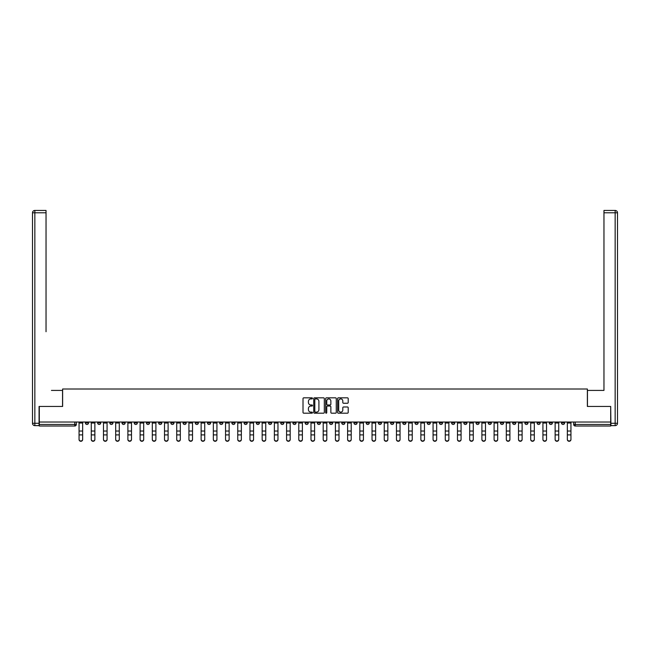 <?xml version="1.0" encoding="UTF-8"?>
<svg xmlns="http://www.w3.org/2000/svg" width="650" height="650" viewBox="0 0 650 650"><rect width="100%" height="100%" fill="white"/><g stroke="black" fill="none" stroke-linecap="round" stroke-linejoin="round"><path stroke-width="0.97" d="M312.479 398.377A0.536 0.536 0 0 0 311.943 397.841L303.786 397.841A0.772 0.772 0 0 0 303.014 398.604L303.014 412.433A0.772 0.772 0 0 0 303.786 413.197L311.943 413.197A0.536 0.536 0 0 0 312.479 412.661A0.536 0.536 0 0 0 311.943 412.124L310.887 412.124A2.462 2.462 0 0 1 308.425 409.662L308.425 408.517A2.462 2.462 0 0 1 310.887 406.055L311.943 406.055A0.536 0.536 0 0 0 312.479 405.519A0.536 0.536 0 0 0 311.943 404.983L310.887 404.983A2.462 2.462 0 0 1 308.425 402.521L308.425 401.367A2.462 2.462 0 0 1 310.887 398.913L311.943 398.913A0.536 0.536 0 0 0 312.479 398.377M488.231 422.029L488.231 422.89L491.359 422.89A1.568 1.568 0 0 1 489.799 424.458A1.568 1.568 0 0 1 488.231 422.89L488.231 422.029M414.984 422.029L414.984 422.89L418.121 422.89A1.568 1.568 0 0 1 416.552 424.458A1.568 1.568 0 0 1 414.984 422.89L414.984 422.029M402.781 422.029L402.781 422.89L405.909 422.89A1.568 1.568 0 0 1 404.349 424.458A1.568 1.568 0 0 1 402.781 422.89L402.781 422.029M329.542 422.029L329.542 422.89L332.67 422.89A1.568 1.568 0 0 1 331.102 424.458A1.568 1.568 0 0 1 329.542 422.89L329.542 422.029M317.33 422.029L317.33 422.89L320.458 422.89A1.568 1.568 0 0 1 318.898 424.458A1.568 1.568 0 0 1 317.33 422.89L317.33 422.029M305.126 422.029L305.126 422.89L308.254 422.89A1.568 1.568 0 0 1 306.686 424.458A1.568 1.568 0 0 1 305.126 422.89L305.126 422.029M280.711 422.029L280.711 422.89L283.839 422.89A1.568 1.568 0 0 1 282.279 424.458A1.568 1.568 0 0 1 280.711 422.89L280.711 422.029M256.295 422.89L256.295 422.029L256.295 422.89A1.568 1.568 0 0 0 257.863 424.458A1.568 1.568 0 0 1 256.295 422.89L259.423 422.89A1.568 1.568 0 0 1 257.863 424.458A1.568 1.568 0 0 0 259.423 422.89L259.423 422.029L259.423 422.89M244.091 422.89L244.091 422.029L244.091 422.89A1.568 1.568 0 0 0 245.651 424.458A1.568 1.568 0 0 1 244.091 422.89L247.219 422.89A1.568 1.568 0 0 1 245.651 424.458M231.879 422.89L231.879 422.029L231.879 422.89A1.568 1.568 0 0 0 233.447 424.458A1.568 1.568 0 0 1 231.879 422.89L235.016 422.89A1.568 1.568 0 0 1 233.447 424.458A1.568 1.568 0 0 0 235.016 422.89L235.016 422.029L235.016 422.89M219.676 422.029L219.676 422.89L222.804 422.89A1.568 1.568 0 0 1 221.244 424.458A1.568 1.568 0 0 1 219.676 422.89L219.676 422.029M207.472 422.029L207.472 422.89L210.6 422.89A1.568 1.568 0 0 1 209.032 424.458A1.568 1.568 0 0 1 207.472 422.89L207.472 422.029M195.26 422.029L195.26 422.89L198.388 422.89A1.568 1.568 0 0 1 196.828 424.458A1.568 1.568 0 0 1 195.26 422.89L195.26 422.029M183.056 422.89L183.056 422.029L183.056 422.89A1.568 1.568 0 0 0 184.616 424.458A1.568 1.568 0 0 1 183.056 422.89L186.184 422.89A1.568 1.568 0 0 1 184.616 424.458M158.641 422.89L158.641 422.029L158.641 422.89A1.568 1.568 0 0 0 160.201 424.458A1.568 1.568 0 0 1 158.641 422.89L161.769 422.89A1.568 1.568 0 0 1 160.201 424.458A1.568 1.568 0 0 0 161.769 422.89L161.769 422.029L161.769 422.89M146.429 422.89L146.429 422.029L146.429 422.89A1.568 1.568 0 0 0 147.997 424.458A1.568 1.568 0 0 1 146.429 422.89L149.565 422.89A1.568 1.568 0 0 1 147.997 424.458A1.568 1.568 0 0 0 149.565 422.89L149.565 422.029L149.565 422.89M134.225 422.89L134.225 422.029L134.225 422.89A1.568 1.568 0 0 0 135.793 424.458A1.568 1.568 0 0 1 134.225 422.89L137.353 422.89A1.568 1.568 0 0 1 135.793 424.458A1.568 1.568 0 0 0 137.353 422.89L137.353 422.029L137.353 422.89M122.021 422.89L122.021 422.029L122.021 422.89A1.568 1.568 0 0 0 123.581 424.458A1.568 1.568 0 0 1 122.021 422.89L125.149 422.89A1.568 1.568 0 0 1 123.581 424.458M109.809 422.89L109.809 422.029L109.809 422.89A1.568 1.568 0 0 0 111.378 424.458A1.568 1.568 0 0 1 109.809 422.89L112.938 422.89A1.568 1.568 0 0 1 111.378 424.458A1.568 1.568 0 0 0 112.938 422.89L112.938 422.029L112.938 422.89M97.606 422.89L97.606 422.029L97.606 422.89A1.568 1.568 0 0 0 99.166 424.458A1.568 1.568 0 0 1 97.606 422.89L100.734 422.89A1.568 1.568 0 0 1 99.166 424.458A1.568 1.568 0 0 0 100.734 422.89L100.734 422.029L100.734 422.89M347.449 403.252A0.772 0.772 0 0 0 348.213 402.488L348.213 398.604A0.772 0.772 0 0 0 347.449 397.841L338.382 397.841A0.772 0.772 0 0 0 337.618 398.604L337.618 412.433A0.772 0.772 0 0 0 338.382 413.197L347.449 413.197A0.772 0.772 0 0 0 348.213 412.433L348.213 407.745A0.772 0.772 0 0 0 347.449 406.981L343.566 406.981A0.772 0.772 0 0 0 342.802 407.745L342.802 410.069A2.056 2.056 0 0 1 340.746 412.124A2.056 2.056 0 0 1 338.691 410.069L338.691 400.969A2.056 2.056 0 0 1 340.746 398.913A2.056 2.056 0 0 1 342.802 400.969L342.802 402.488A0.772 0.772 0 0 0 343.566 403.252L347.449 403.252M41.031 210.438L34.848 210.438L46.036 210.438L41.031 210.438L46.036 210.438L46.036 212.786L34.848 212.786L34.848 423.28L39.073 423.28L39.073 406.453L62.627 406.453L62.627 389.009L587.372 389.009L587.372 406.453L610.691 406.453L610.691 422.029L39.309 422.029L39.309 424.458L76.318 424.458L76.318 422.029L76.318 424.458A1.568 1.568 0 0 1 74.758 426.018L39.309 426.018L39.309 424.458M39.309 406.453L39.309 422.029M324.326 398.604A0.772 0.772 0 0 0 323.562 397.841L314.494 397.841A0.772 0.772 0 0 0 313.731 398.604L313.731 412.433A0.772 0.772 0 0 0 314.494 413.197L323.562 413.197A0.772 0.772 0 0 0 324.326 412.433L324.326 398.604M326.438 397.841L335.506 397.841A0.772 0.772 0 0 1 336.269 398.604L336.269 412.433A0.772 0.772 0 0 1 335.506 413.197L331.622 413.197A0.772 0.772 0 0 1 330.858 412.433L330.858 406.827A0.772 0.772 0 0 0 330.086 406.055L327.519 406.055A0.772 0.772 0 0 0 326.747 406.827L326.747 412.661A0.536 0.536 0 0 1 326.211 413.197A0.536 0.536 0 0 1 325.674 412.661L325.674 398.604A0.772 0.772 0 0 1 326.438 397.841M573.682 422.029L573.682 424.458L610.691 424.458L610.691 426.018L575.242 426.018A1.568 1.568 0 0 1 573.682 424.458A1.568 1.568 0 0 0 575.242 426.018L575.242 422.029M610.691 422.029L610.691 424.458M564.606 422.029L564.606 422.89A1.568 1.568 0 0 1 563.038 424.458A1.568 1.568 0 0 1 561.47 422.89L564.606 422.89M561.47 422.029L561.47 422.89M552.394 422.89L552.394 422.029L552.394 422.89A1.568 1.568 0 0 1 550.834 424.458A1.568 1.568 0 0 1 549.266 422.89L552.394 422.89A1.568 1.568 0 0 1 550.834 424.458M549.266 422.029L549.266 422.89M540.191 422.029L540.191 422.89A1.568 1.568 0 0 1 538.622 424.458A1.568 1.568 0 0 1 537.062 422.89A1.568 1.568 0 0 0 538.622 424.458M537.062 422.029L537.062 422.89L540.191 422.89M527.979 422.029L527.979 422.89A1.568 1.568 0 0 1 526.419 424.458A1.568 1.568 0 0 1 524.851 422.89L527.979 422.89A1.568 1.568 0 0 1 526.419 424.458M524.851 422.029L524.851 422.89M515.775 422.029L515.775 422.89A1.568 1.568 0 0 1 514.207 424.458A1.568 1.568 0 0 1 512.647 422.89A1.568 1.568 0 0 0 514.207 424.458M512.647 422.029L512.647 422.89L515.775 422.89M503.571 422.029L503.571 422.89A1.568 1.568 0 0 1 502.003 424.458A1.568 1.568 0 0 1 500.435 422.89L503.571 422.89M500.435 422.029L500.435 422.89M491.359 422.029L491.359 422.89A1.568 1.568 0 0 1 489.799 424.458M479.156 422.029L479.156 422.89A1.568 1.568 0 0 1 477.587 424.458A1.568 1.568 0 0 1 476.019 422.89L479.156 422.89M476.019 422.029L476.019 422.89M466.944 422.029L466.944 422.89A1.568 1.568 0 0 1 465.384 424.458A1.568 1.568 0 0 1 463.816 422.89L466.944 422.89M463.816 422.029L463.816 422.89M454.74 422.029L454.74 422.89A1.568 1.568 0 0 1 453.172 424.458A1.568 1.568 0 0 1 451.612 422.89A1.568 1.568 0 0 0 453.172 424.458M451.612 422.029L451.612 422.89L454.74 422.89M442.528 422.029L442.528 422.89A1.568 1.568 0 0 1 440.968 424.458A1.568 1.568 0 0 1 439.4 422.89L442.528 422.89M439.4 422.029L439.4 422.89M430.324 422.029L430.324 422.89A1.568 1.568 0 0 1 428.756 424.458A1.568 1.568 0 0 1 427.196 422.89L430.324 422.89M427.196 422.029L427.196 422.89M418.121 422.029L418.121 422.89M405.909 422.029L405.909 422.89L405.909 422.029M393.705 422.029L393.705 422.89A1.568 1.568 0 0 1 392.137 424.458A1.568 1.568 0 0 1 390.577 422.89L393.705 422.89M390.577 422.029L390.577 422.89M381.493 422.029L381.493 422.89A1.568 1.568 0 0 1 379.933 424.458A1.568 1.568 0 0 1 378.365 422.89L381.493 422.89M378.365 422.029L378.365 422.89M369.289 422.029L369.289 422.89A1.568 1.568 0 0 1 367.721 424.458A1.568 1.568 0 0 1 366.161 422.89L369.289 422.89M366.161 422.029L366.161 422.89M357.086 422.029L357.086 422.89A1.568 1.568 0 0 1 355.517 424.458A1.568 1.568 0 0 1 353.949 422.89L357.086 422.89M353.949 422.029L353.949 422.89M344.874 422.029L344.874 422.89A1.568 1.568 0 0 1 343.314 424.458A1.568 1.568 0 0 1 341.746 422.89L344.874 422.89M341.746 422.029L341.746 422.89M332.67 422.029L332.67 422.89A1.568 1.568 0 0 1 331.102 424.458M320.458 422.029L320.458 422.89M308.254 422.89L308.254 422.029L308.254 422.89A1.568 1.568 0 0 1 306.686 424.458M296.051 422.029L296.051 422.89A1.568 1.568 0 0 1 294.483 424.458A1.568 1.568 0 0 1 292.914 422.89A1.568 1.568 0 0 0 294.483 424.458A1.568 1.568 0 0 0 296.051 422.89L292.914 422.89L292.914 422.029M283.839 422.89L283.839 422.029L283.839 422.89A1.568 1.568 0 0 1 282.279 424.458M271.635 422.029L271.635 422.89A1.568 1.568 0 0 1 270.067 424.458A1.568 1.568 0 0 1 268.507 422.89A1.568 1.568 0 0 0 270.067 424.458M268.507 422.029L268.507 422.89L271.635 422.89M247.219 422.029L247.219 422.89L247.219 422.029M222.804 422.89L222.804 422.029L222.804 422.89A1.568 1.568 0 0 1 221.244 424.458M210.6 422.89L210.6 422.029L210.6 422.89A1.568 1.568 0 0 1 209.032 424.458M198.388 422.89L198.388 422.029L198.388 422.89A1.568 1.568 0 0 1 196.828 424.458M186.184 422.029L186.184 422.89L186.184 422.029M173.981 422.89L173.981 422.029L173.981 422.89A1.568 1.568 0 0 1 172.412 424.458A1.568 1.568 0 0 1 170.844 422.89L173.981 422.89A1.568 1.568 0 0 1 172.412 424.458M170.844 422.029L170.844 422.89M125.149 422.029L125.149 422.89L125.149 422.029M88.53 422.029L88.53 422.89A1.568 1.568 0 0 1 86.962 424.458A1.568 1.568 0 0 1 85.394 422.89A1.568 1.568 0 0 0 86.962 424.458A1.568 1.568 0 0 0 88.53 422.89L88.53 422.029M85.394 422.029L85.394 422.89L88.53 422.89M74.758 422.029L74.758 426.018A1.568 1.568 0 0 0 76.318 424.458M315.339 398.913A0.536 0.536 0 0 0 314.803 399.449L314.803 411.588A0.536 0.536 0 0 0 315.339 412.124L316.452 412.124A2.462 2.462 0 0 0 318.914 409.662L318.914 401.367A2.462 2.462 0 0 0 316.452 398.913L315.339 398.913M330.858 401.009A2.056 2.056 0 0 0 328.803 398.954A2.056 2.056 0 0 0 326.747 401.009L326.747 404.211A0.772 0.772 0 0 0 327.519 404.983L330.086 404.983A0.772 0.772 0 0 0 330.858 404.211L330.858 401.009M79.056 439.562L79.056 439.254A1.804 1.714 0 0 0 80.86 440.976A1.804 1.714 0 0 0 82.656 439.254L82.656 439.562A1.804 1.714 180 0 1 80.86 441.277A1.804 1.714 180 0 1 79.056 439.562L79.056 435.199M79.056 422.029L79.056 439.254M82.656 422.029L82.656 439.254M91.268 439.562L91.268 439.254A1.804 1.714 0 0 0 93.064 440.976A1.804 1.714 0 0 0 94.868 439.254L94.868 439.562A1.804 1.714 180 0 1 93.064 441.277A1.804 1.714 180 0 1 91.268 439.562L91.268 435.199M103.472 439.562L103.472 439.254A1.804 1.714 0 0 0 105.276 440.976A1.804 1.714 0 0 0 107.071 439.254L107.071 439.562A1.804 1.714 180 0 1 105.276 441.277A1.804 1.714 180 0 1 103.472 439.562L103.472 435.199M62.546 406.453L62.546 390.414L51.439 390.414M46.036 212.786L46.036 331.727M39.073 423.28L39.073 425.628L34.848 425.628A2.348 2.348 0 0 1 32.5 423.28L32.5 212.786A2.348 2.348 0 0 1 34.848 210.438A2.348 2.348 0 0 0 32.5 212.786A2.348 2.348 0 0 1 34.848 210.438A2.348 2.348 0 0 0 32.5 212.786L34.848 212.786L34.848 210.438M598.561 390.414L603.964 390.414L603.964 210.438L615.152 210.438L603.964 210.438M587.454 406.453L587.454 390.414L603.964 390.414L603.964 331.727M610.927 423.28L615.152 423.28L615.152 212.786L617.5 212.786A2.348 2.348 0 0 0 615.152 210.438A2.348 2.348 0 0 1 617.5 212.786L617.5 423.28A2.348 2.348 0 0 1 615.152 425.628L610.927 425.628L610.691 406.453M91.268 422.029L91.268 439.254M94.868 422.029L94.868 439.254M103.472 422.029L103.472 439.254M107.071 422.029L107.071 439.254M115.684 439.562L115.684 439.254A1.804 1.714 0 0 0 117.479 440.976A1.804 1.714 0 0 0 119.283 439.254L119.283 439.562A1.804 1.714 180 0 1 117.479 441.277A1.804 1.714 180 0 1 115.684 439.562L115.684 435.199M127.888 439.562L127.888 439.254A1.804 1.714 0 0 0 129.683 440.976A1.804 1.714 0 0 0 131.487 439.254L131.487 439.562A1.804 1.714 180 0 1 129.683 441.277A1.804 1.714 180 0 1 127.888 439.562L127.888 435.199M140.091 439.562L140.091 439.254A1.804 1.714 0 0 0 141.895 440.976A1.804 1.714 0 0 0 143.691 439.254L143.691 439.562A1.804 1.714 180 0 1 141.895 441.277A1.804 1.714 180 0 1 140.091 439.562L140.091 435.199M115.684 422.029L115.684 439.254M119.283 422.029L119.283 439.254M127.888 422.029L127.888 439.254M131.487 422.029L131.487 439.254M140.091 422.029L140.091 439.254M143.691 422.029L143.691 439.254M155.903 439.254L155.903 439.562A1.804 1.714 180 0 1 154.099 441.277A1.804 1.714 180 0 1 152.303 439.562L152.303 439.254A1.804 1.714 0 0 0 154.099 440.976A1.804 1.714 0 0 0 155.903 439.254L155.903 434.899L152.303 434.899L152.303 439.254M152.303 422.029L152.303 434.899M155.903 422.029L155.903 434.899M168.106 439.254L168.106 439.562A1.804 1.714 180 0 1 166.311 441.277A1.804 1.714 180 0 1 164.507 439.562L164.507 439.254A1.804 1.714 0 0 0 166.311 440.976A1.804 1.714 0 0 0 168.106 439.254L168.106 434.899L164.507 434.899L164.507 439.254M164.507 422.029L164.507 434.899M168.106 422.029L168.106 434.899M180.318 439.254L180.318 439.562A1.804 1.714 180 0 1 178.514 441.277A1.804 1.714 180 0 1 176.719 439.562L176.719 439.254A1.804 1.714 0 0 0 178.514 440.976A1.804 1.714 0 0 0 180.318 439.254L180.318 434.899L176.719 434.899L176.719 439.254M176.719 422.029L176.719 434.899M180.318 422.029L180.318 434.899M192.522 439.254L192.522 439.562A1.804 1.714 180 0 1 190.726 441.277A1.804 1.714 180 0 1 188.923 439.562L188.923 439.254A1.804 1.714 0 0 0 190.726 440.976A1.804 1.714 0 0 0 192.522 439.254L192.522 434.899L188.923 434.899L188.923 439.254M188.923 422.029L188.923 434.899M192.522 422.029L192.522 434.899M204.726 439.254L204.726 439.562A1.804 1.714 180 0 1 202.93 441.277A1.804 1.714 180 0 1 201.126 439.562L201.126 439.254A1.804 1.714 0 0 0 202.93 440.976A1.804 1.714 0 0 0 204.726 439.254L204.726 434.899L201.126 434.899L201.126 439.254M201.126 422.029L201.126 434.899M204.726 422.029L204.726 434.899M216.938 439.254L216.938 439.562A1.804 1.714 180 0 1 215.134 441.277A1.804 1.714 180 0 1 213.338 439.562L213.338 439.254A1.804 1.714 0 0 0 215.134 440.976A1.804 1.714 0 0 0 216.938 439.254L216.938 434.899L213.338 434.899L213.338 439.254M213.338 422.029L213.338 434.899M216.938 422.029L216.938 434.899M229.141 439.254L229.141 439.562A1.804 1.714 180 0 1 227.346 441.277A1.804 1.714 180 0 1 225.542 439.562L225.542 439.254A1.804 1.714 0 0 0 227.346 440.976A1.804 1.714 0 0 0 229.141 439.254L229.141 434.899L225.542 434.899L225.542 439.254M225.542 422.029L225.542 434.899M229.141 422.029L229.141 434.899M241.353 439.254L241.353 439.562A1.804 1.714 180 0 1 239.549 441.277A1.804 1.714 180 0 1 237.754 439.562L237.754 439.254A1.804 1.714 0 0 0 239.549 440.976A1.804 1.714 0 0 0 241.353 439.254L241.353 434.899L237.754 434.899L237.754 439.254M237.754 422.029L237.754 434.899M241.353 422.029L241.353 434.899M253.557 439.254L253.557 439.562A1.804 1.714 180 0 1 251.761 441.277A1.804 1.714 180 0 1 249.957 439.562L249.957 439.254A1.804 1.714 0 0 0 251.761 440.976A1.804 1.714 0 0 0 253.557 439.254L253.557 434.899L249.957 434.899L249.957 439.254M249.957 422.029L249.957 434.899M253.557 422.029L253.557 434.899M265.761 439.254L265.761 439.562A1.804 1.714 180 0 1 263.965 441.277A1.804 1.714 180 0 1 262.161 439.562L262.161 439.254A1.804 1.714 0 0 0 263.965 440.976A1.804 1.714 0 0 0 265.761 439.254L265.761 434.899L262.161 434.899L262.161 439.254M262.161 422.029L262.161 434.899M265.761 422.029L265.761 434.899M277.973 439.254L277.973 439.562A1.804 1.714 180 0 1 276.169 441.277A1.804 1.714 180 0 1 274.373 439.562L274.373 439.254A1.804 1.714 0 0 0 276.169 440.976A1.804 1.714 0 0 0 277.973 439.254L277.973 434.899L274.373 434.899L274.373 439.254M274.373 422.029L274.373 434.899M277.973 422.029L277.973 434.899M290.176 439.254L290.176 439.562A1.804 1.714 180 0 1 288.381 441.277A1.804 1.714 180 0 1 286.577 439.562L286.577 439.254A1.804 1.714 0 0 0 288.381 440.976A1.804 1.714 0 0 0 290.176 439.254L290.176 434.899L286.577 434.899L286.577 439.254M286.577 422.029L286.577 434.899M290.176 422.029L290.176 434.899M302.388 439.254L302.388 439.562A1.804 1.714 180 0 1 300.584 441.277A1.804 1.714 180 0 1 298.789 439.562L298.789 439.254A1.804 1.714 0 0 0 300.584 440.976A1.804 1.714 0 0 0 302.388 439.254L302.388 434.899L298.789 434.899L298.789 439.254M298.789 422.029L298.789 434.899M302.388 422.029L302.388 434.899M314.592 439.254L314.592 439.562A1.804 1.714 180 0 1 312.796 441.277A1.804 1.714 180 0 1 310.993 439.562L310.993 439.254A1.804 1.714 0 0 0 312.796 440.976A1.804 1.714 0 0 0 314.592 439.254L314.592 434.899L310.993 434.899L310.993 439.254M310.993 422.029L310.993 434.899M314.592 422.029L314.592 434.899M326.804 439.254L326.804 439.562A1.804 1.714 180 0 1 325 441.277A1.804 1.714 180 0 1 323.196 439.562L323.196 439.254A1.804 1.714 0 0 0 325 440.976A1.804 1.714 0 0 0 326.804 439.254L326.804 434.899L323.196 434.899L323.196 439.254M323.196 422.029L323.196 434.899M326.804 422.029L326.804 434.899M339.007 439.254L339.007 439.562A1.804 1.714 180 0 1 337.204 441.277A1.804 1.714 180 0 1 335.408 439.562L335.408 439.254A1.804 1.714 0 0 0 337.204 440.976A1.804 1.714 0 0 0 339.007 439.254L339.007 434.899L335.408 434.899L335.408 439.254M335.408 422.029L335.408 434.899M339.007 422.029L339.007 434.899M152.303 439.562L152.303 435.199M164.507 439.562L164.507 435.199M176.719 439.562L176.719 435.199M188.923 439.562L188.923 435.199M201.126 439.562L201.126 435.199M213.338 439.562L213.338 435.199M225.542 439.562L225.542 435.199M237.754 439.562L237.754 435.199M249.957 439.562L249.957 435.199M262.161 439.562L262.161 435.199M274.373 439.562L274.373 435.199M286.577 439.562L286.577 435.199M298.789 439.562L298.789 435.199M310.993 439.562L310.993 435.199M323.196 439.562L323.196 435.199M335.408 439.562L335.408 435.199M347.612 439.562L347.612 439.254A1.804 1.714 0 0 0 349.416 440.976A1.804 1.714 0 0 0 351.211 439.254L351.211 439.562A1.804 1.714 180 0 1 349.416 441.277A1.804 1.714 180 0 1 347.612 439.562L347.612 435.199M359.824 439.562L359.824 439.254A1.804 1.714 0 0 0 361.619 440.976A1.804 1.714 0 0 0 363.423 439.254L363.423 439.562A1.804 1.714 180 0 1 361.619 441.277A1.804 1.714 180 0 1 359.824 439.562L359.824 435.199M372.027 439.562L372.027 439.254A1.804 1.714 0 0 0 373.831 440.976A1.804 1.714 0 0 0 375.627 439.254L375.627 439.562A1.804 1.714 180 0 1 373.831 441.277A1.804 1.714 180 0 1 372.027 439.562L372.027 435.199M384.239 439.562L384.239 439.254A1.804 1.714 0 0 0 386.035 440.976A1.804 1.714 0 0 0 387.839 439.254L387.839 439.562A1.804 1.714 180 0 1 386.035 441.277A1.804 1.714 180 0 1 384.239 439.562L384.239 435.199M347.612 422.029L347.612 439.254M351.211 422.029L351.211 439.254M359.824 422.029L359.824 439.254M363.423 422.029L363.423 439.254M372.027 422.029L372.027 439.254M375.627 422.029L375.627 439.254M384.239 422.029L384.239 439.254M387.839 422.029L387.839 439.254M396.443 439.562L396.443 439.254A1.804 1.714 0 0 0 398.239 440.976A1.804 1.714 0 0 0 400.043 439.254L400.043 439.562A1.804 1.714 180 0 1 398.239 441.277A1.804 1.714 180 0 1 396.443 439.562L396.443 435.199M396.443 422.029L396.443 439.254M400.043 422.029L400.043 439.254M408.647 439.562L408.647 439.254A1.804 1.714 0 0 0 410.451 440.976A1.804 1.714 0 0 0 412.246 439.254L412.246 439.562A1.804 1.714 180 0 1 410.451 441.277A1.804 1.714 180 0 1 408.647 439.562L408.647 435.199M408.647 422.029L408.647 439.254M412.246 422.029L412.246 439.254M420.859 439.562L420.859 439.254A1.804 1.714 0 0 0 422.654 440.976A1.804 1.714 0 0 0 424.458 439.254L424.458 439.562A1.804 1.714 180 0 1 422.654 441.277A1.804 1.714 180 0 1 420.859 439.562L420.859 435.199M420.859 422.029L420.859 439.254M424.458 422.029L424.458 439.254M433.062 439.562L433.062 439.254A1.804 1.714 0 0 0 434.866 440.976A1.804 1.714 0 0 0 436.662 439.254L436.662 439.562A1.804 1.714 180 0 1 434.866 441.277A1.804 1.714 180 0 1 433.062 439.562L433.062 435.199M433.062 422.029L433.062 439.254M436.662 422.029L436.662 439.254M445.274 439.562L445.274 439.254A1.804 1.714 0 0 0 447.07 440.976A1.804 1.714 0 0 0 448.874 439.254L448.874 439.562A1.804 1.714 180 0 1 447.07 441.277A1.804 1.714 180 0 1 445.274 439.562L445.274 435.199M445.274 422.029L445.274 439.254M448.874 422.029L448.874 439.254M457.478 439.562L457.478 439.254A1.804 1.714 0 0 0 459.274 440.976A1.804 1.714 0 0 0 461.077 439.254L461.077 439.562A1.804 1.714 180 0 1 459.274 441.277A1.804 1.714 180 0 1 457.478 439.562L457.478 435.199M457.478 422.029L457.478 439.254M461.077 422.029L461.077 439.254M469.682 439.562L469.682 439.254A1.804 1.714 0 0 0 471.486 440.976A1.804 1.714 0 0 0 473.281 439.254L473.281 439.562A1.804 1.714 180 0 1 471.486 441.277A1.804 1.714 180 0 1 469.682 439.562L469.682 435.199M469.682 422.029L469.682 439.254M473.281 422.029L473.281 439.254M481.894 439.562L481.894 439.254A1.804 1.714 0 0 0 483.689 440.976A1.804 1.714 0 0 0 485.493 439.254L485.493 439.562A1.804 1.714 180 0 1 483.689 441.277A1.804 1.714 180 0 1 481.894 439.562L481.894 435.199M481.894 422.029L481.894 439.254M485.493 422.029L485.493 439.254M494.098 439.562L494.098 439.254A1.804 1.714 0 0 0 495.901 440.976A1.804 1.714 0 0 0 497.697 439.254L497.697 439.562A1.804 1.714 180 0 1 495.901 441.277A1.804 1.714 180 0 1 494.098 439.562L494.098 435.199M494.098 422.029L494.098 439.254M497.697 422.029L497.697 439.254M506.309 439.562L506.309 439.254A1.804 1.714 0 0 0 508.105 440.976A1.804 1.714 0 0 0 509.909 439.254L509.909 439.562A1.804 1.714 180 0 1 508.105 441.277A1.804 1.714 180 0 1 506.309 439.562L506.309 435.199M506.309 422.029L506.309 439.254M509.909 422.029L509.909 439.254M518.513 439.562L518.513 439.254A1.804 1.714 0 0 0 520.317 440.976A1.804 1.714 0 0 0 522.113 439.254L522.113 439.562A1.804 1.714 180 0 1 520.317 441.277A1.804 1.714 180 0 1 518.513 439.562L518.513 435.199M518.513 422.029L518.513 439.254M522.113 422.029L522.113 439.254M530.717 439.562L530.717 439.254A1.804 1.714 0 0 0 532.521 440.976A1.804 1.714 0 0 0 534.316 439.254L534.316 439.562A1.804 1.714 180 0 1 532.521 441.277A1.804 1.714 180 0 1 530.717 439.562L530.717 435.199M530.717 422.029L530.717 439.254M534.316 422.029L534.316 439.254M542.929 439.562L542.929 439.254A1.804 1.714 0 0 0 544.724 440.976A1.804 1.714 0 0 0 546.528 439.254L546.528 439.562A1.804 1.714 180 0 1 544.724 441.277A1.804 1.714 180 0 1 542.929 439.562L542.929 435.199M542.929 422.029L542.929 439.254M546.528 422.029L546.528 439.254M555.133 439.562L555.133 439.254A1.804 1.714 0 0 0 556.936 440.976A1.804 1.714 0 0 0 558.732 439.254L558.732 439.562A1.804 1.714 180 0 1 556.936 441.277A1.804 1.714 180 0 1 555.133 439.562L555.133 435.199M555.133 422.029L555.133 439.254M558.732 422.029L558.732 439.254M567.344 439.562L567.344 439.254A1.804 1.714 0 0 0 569.14 440.976A1.804 1.714 0 0 0 570.944 439.254L570.944 439.562A1.804 1.714 180 0 1 569.14 441.277A1.804 1.714 180 0 1 567.344 439.562L567.344 435.199M567.344 422.029L567.344 439.254M570.944 422.029L570.944 439.254M82.656 423.012L79.056 423.012M82.656 431.023L79.056 431.023M82.656 434.899L79.056 434.899M34.848 425.628L34.848 423.28L32.5 423.28M615.152 210.438L615.152 212.786L603.964 212.786M617.5 423.28L615.152 423.28L615.152 425.628M94.868 423.012L91.268 423.012M94.868 431.023L91.268 431.023M94.868 434.899L91.268 434.899M107.071 423.012L103.472 423.012M107.071 431.023L103.472 431.023M107.071 434.899L103.472 434.899M119.283 423.012L115.684 423.012M119.283 431.023L115.684 431.023M119.283 434.899L115.684 434.899M131.487 423.012L127.888 423.012M131.487 431.023L127.888 431.023M131.487 434.899L127.888 434.899M143.691 423.012L140.091 423.012M143.691 431.023L140.091 431.023M143.691 434.899L140.091 434.899M155.903 423.012L152.303 423.012M155.903 431.023L152.303 431.023M168.106 423.012L164.507 423.012M168.106 431.023L164.507 431.023M180.318 423.012L176.719 423.012M180.318 431.023L176.719 431.023M192.522 423.012L188.923 423.012M192.522 431.023L188.923 431.023M204.726 423.012L201.126 423.012M204.726 431.023L201.126 431.023M216.938 423.012L213.338 423.012M216.938 431.023L213.338 431.023M229.141 423.012L225.542 423.012M229.141 431.023L225.542 431.023M241.353 423.012L237.754 423.012M241.353 431.023L237.754 431.023M253.557 423.012L249.957 423.012M253.557 431.023L249.957 431.023M265.761 423.012L262.161 423.012M265.761 431.023L262.161 431.023M277.973 423.012L274.373 423.012M277.973 431.023L274.373 431.023M290.176 423.012L286.577 423.012M290.176 431.023L286.577 431.023M302.388 423.012L298.789 423.012M302.388 431.023L298.789 431.023M314.592 423.012L310.993 423.012M314.592 431.023L310.993 431.023M326.804 423.012L323.196 423.012M326.804 431.023L323.196 431.023M339.007 423.012L335.408 423.012M339.007 431.023L335.408 431.023M351.211 423.012L347.612 423.012M351.211 431.023L347.612 431.023M351.211 434.899L347.612 434.899M363.423 423.012L359.824 423.012M363.423 431.023L359.824 431.023M363.423 434.899L359.824 434.899M375.627 423.012L372.027 423.012M375.627 431.023L372.027 431.023M375.627 434.899L372.027 434.899M387.839 423.012L384.239 423.012M387.839 431.023L384.239 431.023M387.839 434.899L384.239 434.899M400.043 423.012L396.443 423.012M400.043 431.023L396.443 431.023M400.043 434.899L396.443 434.899M412.246 423.012L408.647 423.012M412.246 431.023L408.647 431.023M412.246 434.899L408.647 434.899M424.458 423.012L420.859 423.012M424.458 431.023L420.859 431.023M424.458 434.899L420.859 434.899M436.662 423.012L433.062 423.012M436.662 431.023L433.062 431.023M436.662 434.899L433.062 434.899M448.874 423.012L445.274 423.012M448.874 431.023L445.274 431.023M448.874 434.899L445.274 434.899M461.077 423.012L457.478 423.012M461.077 431.023L457.478 431.023M461.077 434.899L457.478 434.899M473.281 423.012L469.682 423.012M473.281 431.023L469.682 431.023M473.281 434.899L469.682 434.899M485.493 423.012L481.894 423.012M485.493 431.023L481.894 431.023M485.493 434.899L481.894 434.899M497.697 423.012L494.098 423.012M497.697 431.023L494.098 431.023M497.697 434.899L494.098 434.899M509.909 423.012L506.309 423.012M509.909 431.023L506.309 431.023M509.909 434.899L506.309 434.899M522.113 423.012L518.513 423.012M522.113 431.023L518.513 431.023M522.113 434.899L518.513 434.899M534.316 423.012L530.717 423.012M534.316 431.023L530.717 431.023M534.316 434.899L530.717 434.899M546.528 423.012L542.929 423.012M546.528 431.023L542.929 431.023M546.528 434.899L542.929 434.899M558.732 423.012L555.133 423.012M558.732 431.023L555.133 431.023M558.732 434.899L555.133 434.899M570.944 423.012L567.344 423.012M570.944 431.023L567.344 431.023M570.944 434.899L567.344 434.899"/></g></svg>
